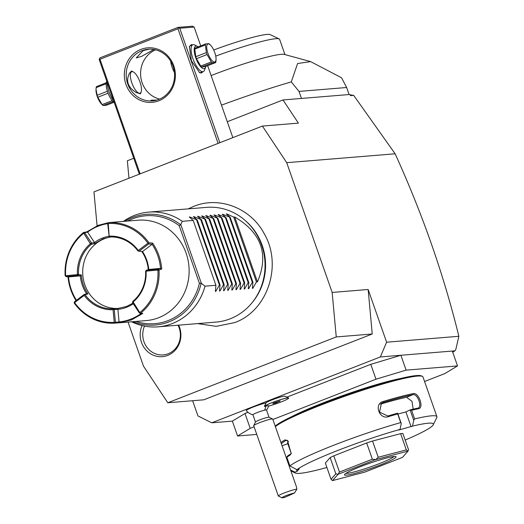 <?xml version="1.0" encoding="UTF-8"?>
<svg xmlns="http://www.w3.org/2000/svg" width="524" height="524" viewBox="0 0 524 524"><rect width="100%" height="100%" fill="white"/><g stroke="black" fill="none" stroke-linecap="round" stroke-linejoin="round"><path stroke-width="0.79" d="M128.059 322.077L143.491 366.165L167.804 402.76L336.251 336.939L332.157 292.438L286.72 162.676L262.406 126.074L93.96 191.895L97.078 225.811M178.645 325.155A21.805 20.357 85.3 0 1 167.713 355.396A21.805 20.357 85.3 0 1 145.626 349.58A21.805 20.357 85.3 0 1 142.043 325.561M192.622 400.729L197.948 415.932L211.794 422.809L380.332 356.949L386.607 342.205L368.149 289.49L372.236 333.991L203.797 399.812L167.804 402.76M386.607 342.205L458.854 336.29L455.841 349.364L454.917 350.844L380.332 356.949M332.157 292.438L368.149 289.49M350.084 94.844L353.693 95.401L395.135 153.794L286.72 162.676M395.135 153.794C422.586 214.159 443.828 274.989 458.854 336.29M248.003 412.316L245.003 413.488L232.361 421.126L211.794 422.809M286.864 397.133L370.776 364.337L400.899 355.265L406.107 370.134L375.983 379.206L272.88 419.495M252.941 414.811A12.949 12.949 0 0 1 246.306 410.659A12.091 1.166 -19.3 0 1 253.144 407.063A12.091 1.166 -19.3 0 1 266.061 402.884A10.074 0.969 -19.3 0 1 266.068 402.864A10.074 0.969 -19.3 0 1 275.238 398.725A10.074 0.969 -19.3 0 1 284.991 396.242L288.56 397.939A12.89 1.244 160.7 0 0 276.141 401.096A12.89 1.244 160.7 0 0 264.345 406.401L264.358 406.46A10.552 1.015 160.7 0 1 265.806 406.093A10.552 1.015 160.7 0 1 268.602 405.91A12.949 12.949 0 0 1 266.526 410.056M232.361 421.126L237.569 435.994L256.76 434.422M245.003 413.488L250.21 428.357L237.569 435.994M370.776 364.337L375.983 379.206M254.107 426.831L250.21 428.357M424.578 381.498L444.883 373.566L457.524 365.922L452.317 351.054M457.524 365.922L406.107 370.134M292.065 416.475A69.07 6.661 -19.3 0 1 322.863 402.982A69.07 6.661 -19.3 0 1 400.585 378.472M405.176 440.075A73.386 7.081 160.7 0 0 433.269 424.774L436.806 417.53A79.137 7.637 160.7 0 0 436.911 416.704L422.992 376.966A79.137 7.637 160.7 0 0 422.396 376.389L421.303 375.872A78.273 7.552 160.7 0 0 320.046 404.6A78.273 7.552 160.7 0 0 275.211 426.163M422.396 376.389A79.137 7.637 160.7 0 0 320.026 405.438A79.137 7.637 160.7 0 0 275.375 426.628M400.722 422.593L397.69 413.94A79.137 7.637 160.7 0 0 388.441 416.639C379.284 419.921 373.664 403.919 383.136 401.495A79.137 7.637 -19.3 0 1 413.174 393.609C418.735 392.083 424.329 408.085 418.473 408.746A79.137 7.637 160.7 0 0 411.595 410.285L414.622 418.938L413.724 420.274L412.506 426.13L398.659 430.08L400.048 429.405L401.26 423.543L400.722 422.593A79.137 7.637 160.7 0 0 333.939 445.177A79.137 7.637 160.7 0 0 289.87 465.908L296.957 469.687L299.204 468.941L297.075 471.371L294.829 472.117A73.386 7.081 160.7 0 0 295.405 473.054A73.386 7.081 160.7 0 0 326.911 467.487M436.911 416.704A79.137 7.637 160.7 0 0 414.622 418.938M433.269 424.774A73.386 7.081 160.7 0 0 412.506 426.13M280.962 442.577A79.137 7.637 -19.3 0 1 284.84 439.911L287.46 440.448L291.206 453.555L290.139 455.048A79.137 7.637 160.7 0 0 286.844 457.256L289.87 465.908M294.829 472.117L290.571 470.015M281.368 443.73A78.273 7.552 -19.3 0 1 285.875 440.494L287.807 440.736M284.84 439.911L286.51 440.311M290.139 455.048L290.61 454.007A78.273 7.552 160.7 0 0 287.172 456.332L286.844 457.256M291.351 453.109L290.61 454.007M400.048 429.405A73.386 7.081 160.7 0 0 296.957 469.687M333.781 455.834A43.165 4.166 160.7 0 0 330.159 457.596L335.845 473.814L338.006 474.325L332.511 480.587A43.165 4.166 -19.3 0 0 332.55 480.587L364.704 472.137A43.165 4.166 -19.3 0 0 364.809 472.104L402.458 457.393A43.165 4.166 160.7 0 0 402.524 457.36L408.019 451.092L408.543 449.69L402.864 433.472A43.165 4.166 160.7 0 0 400.631 433.656L406.31 449.874L378.217 457.256L375.826 459.548A43.165 4.166 160.7 0 0 375.721 459.581L338.072 474.292L339.46 472.052L333.781 455.834L366.676 442.976L372.361 459.201L339.46 472.052M366.676 442.976A43.165 4.166 160.7 0 1 372.538 441.038L400.631 433.656M332.511 480.587L331.044 479.29L325.358 463.065L330.159 457.596M397.932 414.039L405.91 411.943L410.089 409.906L413.724 420.274M411.117 426.811L405.91 411.943M401.26 423.543L397.631 413.181A78.273 7.552 160.7 0 0 387.832 416.017L379.487 412.139L381.459 403.284L383.103 402.498A78.273 7.552 -19.3 0 1 412.807 394.696C417.733 393.269 422.77 407.665 417.543 408.209A78.273 7.552 160.7 0 0 410.213 409.866L411.595 410.285M397.611 413.174L397.69 413.94M388.441 416.639L387.832 416.017M383.136 401.495L383.103 402.498L380.411 404.187M413.174 393.609L412.807 394.696L406.572 397.284A70.504 6.799 160.7 0 0 380.85 404.037M418.473 408.746L417.543 408.209L417.995 408.072M413.174 409.165L411.995 401.312L406.572 397.284M287.132 458.074L286.464 458.297M296.387 469.406L297.075 471.371M288.508 441.45A70.504 6.799 160.7 0 0 287.63 443.186L291.2 453.384M335.845 473.814L331.044 479.29M372.361 459.201L375.721 459.581M372.538 441.038L378.217 457.256M406.31 449.874L407.98 451.099L375.826 459.548M360.499 466.642A27.34 2.64 -19.3 0 1 395.862 456.607A27.34 2.64 -19.3 0 1 380.038 465.043A27.34 2.64 -19.3 0 1 344.497 474.593A27.34 2.64 -19.3 0 1 360.499 466.642M393.963 456.522A25.899 2.496 -19.3 0 1 379.049 463.733A25.899 2.496 -19.3 0 1 345.932 473.342M452.71 352.18L454.917 350.844M262.406 126.074L298.398 123.127L282.999 99.946L349.836 94.477L350.621 95.65L353.693 95.401M133.764 158.268L127.358 160.763L128.963 178.219M282.999 99.946L227.285 121.719M221.488 105.16A107.918 10.408 -19.3 0 1 291.292 81.888L297.573 63.535L310.608 61.609L341.556 77.768L346.626 87.508L349.089 94.536M346.626 87.508L299.014 91.412L301.477 98.433M291.292 81.888L299.014 91.412M310.608 61.609L284.316 54.411A55.4 5.345 160.7 0 0 212.986 74.86A55.4 5.345 160.7 0 0 211.133 75.594M215.764 56.114A55.4 5.345 -19.3 0 1 279.181 38.92A55.4 5.345 -19.3 0 1 279.6 39.32L284.938 54.581M213.713 49.99A48.201 4.651 -19.3 0 1 270.076 34.591L279.181 38.92M219.831 142.711L179.739 28.237L178.619 27.831L177.97 28.774L99.986 59.245L140.124 173.857M177.97 28.774L218.102 143.386M158.857 100.778A27.34 25.519 85.3 0 1 125.963 84.436A27.34 25.519 85.3 0 1 140.871 49.413A27.34 25.519 85.3 0 1 173.758 65.762A27.34 25.519 85.3 0 1 158.857 100.778M99.986 59.245L99.377 58.793L99.239 59.697L139.332 174.171M99.377 58.793L100.025 57.85L178.009 27.379L192.406 26.2L194.135 27.058L200.718 45.863M207.661 65.683L232.853 137.622M179.739 28.237L194.135 27.058M202.998 71.69L201.255 73.059L199.605 72.646L191.424 60.764L189.38 46.479L191.312 44.671L192.524 44.887M178.009 27.379L178.619 27.831M153.84 49.479L141.644 56.369L136.24 57.928L143.144 50.618L149.157 49.184M155.556 49.832A25.899 24.176 -94.7 0 0 140.674 75.849A25.899 24.176 -94.7 0 0 159.591 99.102M153.611 100.752L151.05 100.208L156.879 100.071M158.896 99.383A25.899 24.176 85.3 0 1 152.491 100.87A25.899 24.176 85.3 0 1 126.788 80.519A25.899 24.176 85.3 0 1 141.86 50.723A25.899 24.176 85.3 0 1 148.266 49.243A25.899 24.176 85.3 0 1 173.968 69.594A25.899 24.176 85.3 0 1 158.896 99.383M133.948 72.312L131.596 71.009L129.546 73.17C125.57 80.919 127.836 87.403 136.358 92.617L140.498 93.796L141.022 92.296M174.394 72.266A11.508 3.976 -111.3 0 1 170.654 61.177M132.12 71.644A11.508 3.976 68.7 0 0 131.799 82.792A11.508 3.976 68.7 0 0 139.698 93.272A11.508 3.976 68.7 0 0 141.166 91.897A11.508 3.976 68.7 0 0 139.613 81.01A11.508 3.976 68.7 0 0 133.378 71.952A11.508 3.976 68.7 0 0 132.12 71.644M133.378 71.952L132.592 71.546A12.229 4.225 68.7 0 0 131.255 71.212A12.229 4.225 68.7 0 0 131.19 71.218M140.105 93.881A12.229 4.225 68.7 0 0 140.864 92.728L141.166 91.897M205.801 66.41A12.085 4.172 -111.3 0 1 205.578 67.301L204.615 69.974A14.39 4.971 -111.3 0 1 203.279 71.578L200.888 72.515A14.39 4.971 -111.3 0 1 200.384 72.626A14.39 4.971 -111.3 0 1 199.205 72.417M189.243 46.924A14.39 4.971 -111.3 0 1 190.415 45.706L192.806 44.776A14.39 4.971 -111.3 0 1 193.31 44.658A14.39 4.971 -111.3 0 1 194.876 45.051L197.397 46.361A12.085 4.172 -111.3 0 1 198.164 46.865M203.279 71.578A14.39 4.971 -111.3 0 1 202.775 71.696A14.39 4.971 -111.3 0 1 193.153 59.291A14.39 4.971 -111.3 0 1 192.806 44.776M205.578 67.301A12.085 4.172 -111.3 0 1 204.032 68.742A12.085 4.172 -111.3 0 1 195.734 57.745A12.085 4.172 -111.3 0 1 196.081 46.033A12.085 4.172 -111.3 0 1 197.397 46.361M215.613 62.579L205.022 66.718L201.72 66.987L212.312 62.847L215.613 62.579A11.083 3.825 68.7 0 0 215.914 61.55L216.045 59.382M194.79 49.092A11.083 3.825 -111.3 0 1 195.092 48.064L205.69 43.924A11.083 3.825 68.7 0 0 205.388 44.953L194.79 49.092L195.773 56.736L206.364 52.596A11.083 3.825 68.7 0 0 206.692 53.572A11.083 3.825 68.7 0 0 207.052 54.548L196.454 58.688A11.083 3.825 -111.3 0 1 195.773 56.736M201.72 66.987A11.083 3.825 68.7 0 1 200.738 66.063L196.454 58.688M200.738 66.063L211.329 61.924A11.083 3.825 68.7 0 0 212.312 62.847M211.329 61.924L207.052 54.548M206.364 52.596L205.388 44.953M205.69 43.924L208.984 43.656A11.083 3.825 68.7 0 1 209.81 44.409A11.083 3.825 68.7 0 1 209.967 44.579M207.93 53.252A9.642 3.327 68.7 0 0 213.006 61.459A9.642 3.327 68.7 0 0 216.058 59.114A9.642 3.327 68.7 0 0 214.82 52.688A9.642 3.327 68.7 0 0 210.648 45.274A9.642 3.327 68.7 0 0 206.954 45.116A9.642 3.327 68.7 0 0 207.93 53.252M107.04 81.954A14.39 4.971 68.7 0 0 113.59 100.673M106.758 81.148L106.49 81.888A12.085 4.172 68.7 0 0 107.957 92.879A12.085 4.172 68.7 0 0 114.258 102.58M106.261 82.772L96.455 86.611A11.083 3.825 -111.3 0 0 96.154 87.639L96.03 89.434L97.137 95.283L107.4 91.268M106.156 83.729L96.154 87.639M108.088 93.22L97.818 97.235A11.083 3.825 -111.3 0 1 97.457 96.259A11.083 3.825 -111.3 0 1 97.137 95.283M112.221 100.654L102.095 104.61L97.818 97.235M113.099 101.617L103.084 105.534A11.083 3.825 -111.3 0 1 102.252 104.774A11.083 3.825 -111.3 0 1 102.095 104.61M113.905 102.324L106.379 105.258L103.084 105.534M102.252 104.774L101.42 103.909A9.642 3.327 -111.3 0 1 97.248 96.501A9.642 3.327 -111.3 0 1 96.01 90.069A9.642 3.327 -111.3 0 1 96.023 89.8M269.048 417.268L266.506 410.01A7.192 0.694 160.7 0 0 264.6 410.181A12.949 9.556 -103.2 0 0 265.806 406.093M255.47 422.023L252.928 414.766A7.192 0.694 -19.3 0 1 257.061 412.63A7.192 0.694 -19.3 0 1 264.6 410.181M264.345 406.401L266.068 402.864M268.543 406.1A12.89 1.244 160.7 0 0 281.755 401.712A12.89 1.244 160.7 0 0 288.672 398.083L288.652 398.03A12.89 1.244 160.7 0 0 288.652 398.03A12.89 1.244 160.7 0 0 288.56 397.939M288.672 398.083A12.89 1.244 160.7 0 0 276.731 400.952A12.89 1.244 160.7 0 0 264.358 406.46M275.978 402.949L280.137 400.926L273.404 403.159L272.873 403.762L275.978 402.949L275.729 402.249M279.606 401.528L279.456 401.102M255.483 422.056A7.192 0.694 -19.3 0 1 255.489 421.977A7.192 0.694 -19.3 0 1 259.924 419.796A7.192 0.694 -19.3 0 1 267.148 417.471A7.192 0.694 160.7 0 1 269.009 417.248L272.644 418.977A10.074 0.969 160.7 0 0 270.05 419.292A10.074 0.969 -19.3 0 0 259.93 422.554A10.074 0.969 -19.3 0 0 253.721 425.606A10.074 0.969 -19.3 0 0 253.708 425.711L278.323 495.992A10.074 0.969 -19.3 0 1 284.113 493.005A10.074 0.969 -19.3 0 1 294.665 489.58A10.074 0.969 -19.3 0 1 296.839 489.213L294.508 492.992A7.192 0.694 160.7 0 0 286.451 495.488A7.192 0.694 160.7 0 0 282.043 497.8A7.192 0.694 160.7 0 0 284.938 497.309L294.508 492.992M296.839 489.213L296.532 487.045L272.722 419.049A10.074 0.969 160.7 0 0 272.644 418.977M282.043 497.8L278.401 496.071A10.074 0.969 -19.3 0 1 278.323 495.992M336.251 336.939L372.236 333.991M245.298 220.578L246.241 221.41A56.291 52.544 85.3 0 1 252.823 301.791L252.031 302.767A57.555 53.73 -94.7 0 0 245.298 220.578A57.555 53.73 -94.7 0 0 206.6 207.366L148.711 212.109A57.555 53.73 -94.7 0 0 134.472 215.403A57.555 53.73 -94.7 0 0 123.369 221.403M131.596 321.788A57.555 53.73 -94.7 0 0 158.104 326.838L215.999 322.096A57.555 53.73 -94.7 0 0 230.233 318.795A57.555 53.73 -94.7 0 0 252.031 302.767M158.104 326.838A57.555 53.73 -94.7 0 0 172.344 323.537A57.555 53.73 -94.7 0 0 205.015 286.183L201.144 283.209A55.531 51.837 85.3 0 1 133.05 321.671M124.83 221.285A55.531 51.837 85.3 0 1 180.675 224.757L182.293 221.305A57.555 53.73 -94.7 0 0 148.711 212.109M135.952 321.435A54.136 50.54 85.3 0 0 199.408 283.307L201.144 283.209M180.675 224.757L179.221 225.667A54.136 50.54 85.3 0 0 127.725 221.043M158.661 317.708A50.363 47.016 85.3 0 1 146.209 320.59L118.706 322.843L131.413 319.941L142.849 313.411L140.504 313.214L139.594 312.258L133.155 301.968A36.837 34.388 -94.7 0 0 146.124 271.504L146.432 271.124L157.541 270.083L157.907 270.417L161.726 269.061A50.363 47.016 85.3 0 0 152.635 243.116L148.888 242.723A50.363 47.016 85.3 0 0 108.461 222.635L137.982 220.204A50.363 47.016 -94.7 0 1 187.959 259.78A50.363 47.016 -94.7 0 1 158.661 317.708M133.266 303.763A36.837 34.388 85.3 0 1 117.913 309.337L119.066 321.939L115.404 322.227L114.835 322.705L114.225 322.332L113.066 309.71L113.636 309.232L113.394 308.826A35.973 33.582 85.3 0 1 85.117 294.77L84.436 294.724L84.22 295.379L74.598 302.643L74.172 302.505L74.225 303.075A50.363 47.016 85.3 0 0 114.651 323.164L118.706 322.843L119.066 321.939A49.498 46.21 -94.7 0 0 141.342 313.287M76.039 300.606A50.363 47.016 85.3 0 1 68.022 276.868M65.146 275.735A50.363 47.016 85.3 0 1 83.552 232.486L83.46 233.422L83.925 233.508L90.364 243.798A36.837 34.388 -94.7 0 0 77.401 274.262L77.094 274.642L65.978 275.683L65.618 275.349L65.146 275.735M108.403 222.693L98.276 225.32L86.84 231.85L83.552 232.492M110.269 222.477L110.734 222.438M158.995 269.978A50.363 47.016 85.3 0 1 140.589 313.228M114.651 323.164L114.835 322.705M113.636 309.232L114.245 309.612L115.404 322.227M113.066 309.71A36.837 34.388 85.3 0 1 84.22 295.379M74.172 302.505L74.395 301.85L84.01 294.586L84.436 294.724M74.598 302.643A49.498 46.21 -94.7 0 0 114.225 322.332M76.471 300.278A49.498 46.21 85.3 0 1 68.533 276.947L66.004 276.548L65.179 275.788M85.117 294.77L87.96 293.872A35.973 33.582 -94.7 0 1 81.344 274.982L80.303 275.853L77.742 275.447L66.004 276.548M66.024 276.541L65.978 275.683M86.565 293.761A36.837 34.388 -94.7 0 1 80.296 275.853L68.533 276.947M77.742 275.447L77.094 274.642M77.401 274.262L78.469 274.602L77.781 275.447M65.618 275.349A49.498 46.204 85.3 0 1 83.46 233.429M90.364 243.798L91.425 244.243A35.973 33.582 -94.7 0 0 78.528 274.55L78.469 274.602M83.598 232.505L84.672 232.689L91.536 243.038L90.429 243.3M91.536 243.038L91.412 244.177M84.678 232.715L83.925 233.508M86.84 231.85L87.613 232.125L84.672 232.689M107.715 223.643A49.498 46.21 -94.7 0 0 87.613 232.119L94.503 242.488L94.693 243.621L91.425 244.243M107.708 223.571L107.957 223.119L108.272 223.519L109.175 236.593L107.708 223.571M108.461 222.635L107.957 223.119M109.431 236.141A36.837 34.388 85.3 0 1 138.277 250.472L147.899 243.208A49.498 46.21 -94.7 0 0 108.272 223.519M109.175 236.593L109.713 236.979A35.973 33.582 85.3 0 1 137.989 251.029L138.375 251.101L138.277 250.472M147.899 243.208L148.62 243.326L148.888 242.723M148.62 243.326L148.718 243.948L152.111 244.289L142.502 251.553L139.096 251.212L148.718 243.948M152.635 243.116L152.111 244.289A49.498 46.21 85.3 0 1 160.547 268.36L161.726 269.061M139.096 251.212L138.375 251.101M142.502 251.546A36.837 34.388 -94.7 0 1 148.777 269.454L160.547 268.36L158.091 269.172L158.923 269.932M148.77 269.46L146.34 270.273L158.091 269.172M158.058 269.179L157.541 270.083M146.124 271.504L145.639 271.118L146.32 270.273L146.432 271.124M157.907 270.417A49.498 46.204 85.3 0 1 140.065 312.343M133.155 301.968L132.716 301.47A35.973 33.582 -94.7 0 0 145.613 271.17L145.639 271.118M140.504 313.214L139.404 313.005L132.546 302.682L132.69 301.542M132.546 302.682L133.089 302.466M139.404 313.005L139.594 312.258M113.394 308.826L117.422 308.512L117.913 309.33L114.245 309.612M110.99 236.946A35.973 33.582 -94.7 0 0 104.453 238.721A35.973 33.582 -94.7 0 0 83.447 279.718A35.973 33.582 -94.7 0 0 118.503 308.413M132.88 303.18L126.677 306.422L117.782 308.485M81.344 274.982L78.528 274.55M110.269 236.959L103.012 238.839L94.693 243.621M148.292 269.618A35.973 33.582 -94.7 0 0 141.794 251.481M91.569 243.064L94.51 242.494A36.837 34.388 85.3 0 1 108.92 236.265M84.01 294.586L86.584 293.761L87.96 293.872M257.461 281.892L234.739 217.008C261.502 232.859 269.074 254.487 257.461 281.892L256.433 281.971L252.823 288.331L252.391 288.364L252.935 282.259L252.319 282.312L248.71 288.665L248.278 288.704L248.821 282.6L248.206 282.646L244.597 289.006L244.164 289.038L244.708 282.934L244.092 282.986L240.483 289.34L240.051 289.379L240.595 283.274L239.979 283.32L236.37 289.68L235.938 289.713L236.481 283.608L235.866 283.661L232.256 290.014L231.824 290.054L232.368 283.942L231.752 283.995L228.143 290.355L227.711 290.388L228.254 284.283L227.639 284.336L224.03 290.689L223.597 290.722L224.141 284.617L223.525 284.67L219.916 291.023L219.484 291.062L220.028 284.958L219.412 285.004L215.803 291.364L215.371 291.396L215.914 285.292L193.192 220.414L182.293 221.305M215.914 285.292L205.015 286.183M193.192 220.414L189.308 216.982M193.422 216.648L197.306 220.073L189.747 216.949L189.93 217.48M197.535 216.307L201.419 219.739L193.86 216.608L194.044 217.146M201.648 215.973L205.532 219.399L197.974 216.274L198.157 216.805M205.762 215.633L209.646 219.065L202.087 215.934L202.271 216.471M209.875 215.298L213.759 218.724L206.201 215.6L206.384 216.137M213.988 214.958L217.873 218.39L210.314 215.259L210.497 215.796M218.102 214.624L221.986 218.056L214.427 214.925L214.611 215.462M222.215 214.29L226.099 217.715L218.541 214.591L218.724 215.122M226.329 213.949L230.213 217.381L222.654 214.251L222.838 214.788M234.739 217.008L233.711 217.093L226.768 213.916L226.951 214.447M252.509 287.421L252.823 288.331L252.391 288.364M248.396 287.755L248.71 288.665L248.278 288.704M244.282 288.095L244.597 289.006L244.164 289.038M240.169 288.429L240.483 289.34L240.051 289.379M236.055 288.77L236.37 289.68L235.938 289.713M231.942 289.104L232.256 290.014L231.824 290.054M227.829 289.445L228.143 290.355L227.711 290.388M223.715 289.779L224.03 290.689L223.597 290.722M219.602 290.113L219.916 291.023L219.484 291.062M215.488 290.453L215.803 291.364L215.371 291.396M196.69 220.126L219.412 285.004M197.306 220.073L220.028 284.958M200.803 219.785L223.525 284.67M201.419 219.739L224.141 284.617M204.917 219.451L227.639 284.336M205.532 219.399L228.254 284.283M209.03 219.117L231.752 283.995M209.646 219.065L232.368 283.942M213.144 218.777L235.866 283.661M213.759 218.724L236.481 283.608M217.257 218.442L239.979 283.32M217.873 218.39L240.595 283.274M221.37 218.102L244.092 282.986M221.986 218.056L244.708 282.934M225.484 217.768L248.206 282.646M226.099 217.715L248.821 282.6M229.597 217.427L252.319 282.312M230.213 217.381L252.935 282.259M233.711 217.093L256.433 281.971M144.526 326.105A20.141 18.805 -94.7 0 0 147.761 348.342A20.141 18.805 -94.7 0 0 168.197 353.752A20.141 18.805 -94.7 0 0 177.996 325.208M282.089 445.8L287.807 443.69M201.354 283.281L180.819 224.632M199.408 283.307L179.221 225.667M295.405 473.054L290.886 470.906M216.058 59.114L216.039 59.756M210.648 45.274L209.81 44.409M96.01 90.069L96.03 89.434M255.489 421.977L253.721 425.606M188.214 208.873L193.677 206.391C219.242 195.786 250.872 208.133 264.247 233.763C282.724 265.216 267.607 310.968 234.66 322.601L216.242 326.341L197.613 323.603"/></g></svg>
